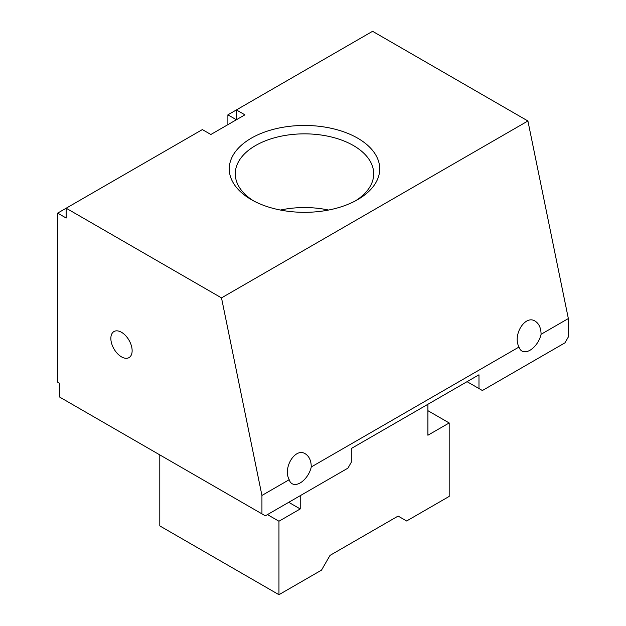 <?xml version="1.0" encoding="UTF-8"?>
<svg xmlns="http://www.w3.org/2000/svg" width="626" height="626" viewBox="0 0 626 626"><rect width="100%" height="100%" fill="white"/><g stroke="black" fill="none" stroke-linecap="round" stroke-linejoin="round"><path stroke-width="0.94" d="M227.887 114.84L372.58 31.3L527.914 120.982L221.502 297.89L66.168 208.208L202.355 129.582L210.86 134.496L244.907 114.84L236.393 109.926L236.393 119.754L227.887 114.84L227.887 124.668M57.655 213.122L66.168 208.208L66.168 218.036L57.655 213.122L57.655 382.165L59.783 383.394L59.783 397.15L265.338 515.824L347.899 468.162L351.303 462.262L351.303 448.506L478.976 374.794L478.976 388.55L482.38 390.522L564.942 342.852L568.345 336.96L568.345 318.548L527.914 120.982M467.059 381.672L478.976 388.55M253.507 200.836A69.212 39.962 180 0 1 235.274 173.809A69.212 39.962 180 0 1 255.549 145.553A69.212 39.962 180 0 1 353.432 145.553A69.212 39.962 180 0 1 373.699 173.809A69.212 39.962 180 0 1 355.466 200.836M357.689 199.608A75.23 43.437 180 0 1 251.292 199.608A75.23 43.437 180 0 1 251.292 138.182A75.23 43.437 180 0 1 357.689 138.182A75.23 43.437 180 0 1 357.689 199.608L357.689 199.608M121.491 356.859A15.047 8.686 60 0 1 111.663 343.596A15.047 8.686 60 0 1 113.971 331.537A15.047 8.686 60 0 1 129.019 340.231A15.047 8.686 60 0 1 129.019 357.602A15.047 8.686 60 0 1 121.491 356.859M261.934 513.86L261.934 495.456L221.502 297.89M541.075 334.292A16.253 9.382 -60 0 1 521.92 351.029A16.253 9.382 -60 0 1 519.009 347.031C512.381 335.02 525.175 314.471 535.128 321.13C539.025 323.642 541.005 328.032 541.075 334.292L568.345 318.548M311.263 466.973A16.253 9.382 -60 0 1 292.107 483.71A16.253 9.382 -60 0 1 289.196 479.712C282.569 467.7 295.362 447.152 305.324 453.811C309.213 456.323 311.192 460.713 311.263 466.973L519.009 347.031M261.934 495.456L289.196 479.712M328.533 210.046A69.212 39.962 0 0 0 280.44 210.046M427.902 404.279L427.902 435.234L449.186 422.957L449.186 496.418L406.626 520.988L398.113 516.074L330.019 555.387L321.514 570.13L278.953 594.7L159.794 525.903L159.794 454.891M449.186 422.957L427.902 410.672M278.953 594.7L278.953 521.231L267.466 514.603M278.953 521.231L300.23 508.946L300.23 495.682M300.23 508.946L288.743 502.318"/></g></svg>
